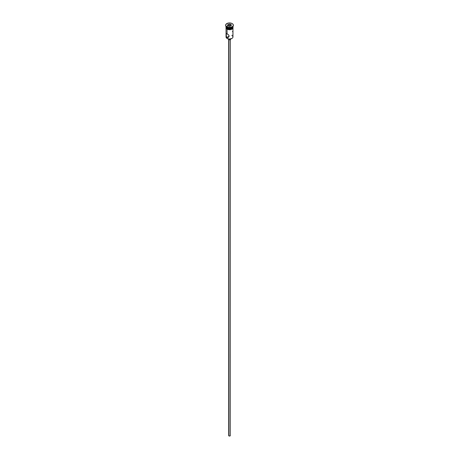 <?xml version="1.0" encoding="UTF-8"?>
<svg xmlns="http://www.w3.org/2000/svg" width="459" height="459" viewBox="0 0 459 459"><rect width="100%" height="100%" fill="white"/><g stroke="black" fill="none" stroke-linecap="round" stroke-linejoin="round"><path stroke-width="0.69" d="M231.944 35.314L231.944 35.59A3.454 1.997 180 0 1 231.944 38.413A3.454 1.997 180 0 1 227.056 38.413L227.171 38.481A3.293 1.899 0 0 0 231.829 38.481A3.293 1.899 0 0 0 231.887 38.447M226.046 28.338L226.046 37.001A3.454 1.997 0 0 0 227.056 38.413L227.056 37.386L229.07 36.221L227.056 37.386L226.757 37.15L226.126 35.595L226.333 33.438L228.45 34.758L229.219 36.135L228.45 37.334L227.056 37.386L227.056 38.413A3.454 1.997 0 0 0 230.825 38.843A3.454 1.997 0 0 0 232.954 37.001L232.954 28.338M228.926 39.749L228.926 435.912A0.815 0.47 0 0 0 229.81 436.016A0.815 0.47 0 0 0 230.315 435.58L229.81 436.016L228.926 435.912L228.926 39.749M228.639 38.969L228.639 39.623A1.222 0.706 0 0 0 229.965 39.778A1.222 0.706 0 0 0 230.722 39.124L230.361 39.623L229.265 39.818L228.639 39.623L228.639 38.969M226.207 33.467L227.056 33.731L227.056 29.215L227.056 33.731L228.605 34.913L229.219 36.135L228.112 37.483L227.056 37.386L226.333 36.456L226.333 33.438M227.056 27.919L227.056 27.919A3.454 1.997 180 0 1 226.046 26.507A3.454 1.997 0 0 0 227.056 27.919L227.056 27.253A3.454 1.997 0 0 0 231.944 27.253A3.454 1.997 0 0 0 232.082 27.173A3.454 1.997 180 0 1 227.056 27.253L226.769 27.092A3.861 2.232 180 0 1 225.65 25.348A3.861 2.232 0 0 0 225.639 25.515A3.861 2.232 0 0 0 226.769 27.092L226.769 26.76A3.861 2.232 180 0 1 225.639 25.182A3.861 2.232 180 0 1 228.02 23.122A3.861 2.232 180 0 1 232.231 23.604L230.252 22.99L228.02 23.122L225.931 24.327L225.713 25.618L226.287 26.421L228.02 27.242L230.98 27.242L232.713 26.421L233.287 25.618L233.069 24.327L232.231 23.604A3.861 2.232 180 0 1 233.361 25.182A3.861 2.232 180 0 1 230.98 27.242A3.861 2.232 180 0 1 226.769 26.76L226.769 27.092A3.861 2.232 0 0 0 230.98 27.574A3.861 2.232 0 0 0 233.361 25.515A3.861 2.232 0 0 0 233.35 25.348A3.861 2.232 180 0 1 232.231 27.092A3.861 2.232 180 0 1 226.769 27.092L227.056 27.919A3.454 1.997 0 0 0 230.825 28.355A3.454 1.997 0 0 0 232.954 26.507A3.454 1.997 180 0 1 231.944 27.919A3.454 1.997 180 0 1 227.056 27.919L227.228 28.022A3.213 1.853 0 0 0 231.772 28.022A3.213 1.853 0 0 0 231.852 27.97M232.954 26.611A3.454 1.997 180 0 1 232.954 26.708A3.454 1.997 180 0 1 230.825 28.55A3.454 1.997 180 0 1 227.056 28.119L227.056 28.785A3.454 1.997 0 0 0 230.825 29.215A3.454 1.997 0 0 0 232.954 27.374L231.944 28.785L228.823 29.33L227.056 28.785L226.109 26.318M232.897 26.886A3.5 2.02 180 0 1 231.221 29.129A3.5 2.02 180 0 1 227.027 28.802L227.027 29.129A3.5 2.02 0 0 0 230.969 29.537A3.5 2.02 0 0 0 232.983 27.54M230.894 25.853A3.5 2.02 0 0 0 226.551 26.622M227.555 29.382L226.924 29.141L227.027 28.802A3.5 2.02 180 0 1 226.046 27.064M231.944 38.413L229.5 39.038L227.056 38.413A3.454 1.997 180 0 1 226.276 36.284L226.276 36.284M228.071 24.356L230.022 24.052L231.451 24.878L230.929 26.002L228.978 26.306L227.549 25.48L228.071 24.356L227.549 25.48L228.978 26.306L230.929 26.002L231.451 24.878L230.814 26.025L231.451 24.878L230.022 24.052L228.071 24.356L228.169 25.842L228.203 24.568L229.976 24.293L229.976 25.486L228.203 25.761L229.976 25.486L229.976 24.293L231.267 25.038L230.022 24.052L228.071 24.356M232.891 26.318L232.696 27.471L231.422 28.366L229.5 28.705L227.056 28.119A3.454 1.997 180 0 1 226.046 26.708A3.454 1.997 180 0 1 226.046 26.611M227.228 28.022L229.5 28.561L231.944 27.919M226.046 27.374A3.454 1.997 0 0 0 227.056 28.785L226.109 27.764L226.046 26.708M232.931 26.978L232.931 27.764L231.973 28.802L229.5 29.393L227.027 28.802L226.069 27.764L226.069 26.978M228.163 29.571L230.837 29.571M231.445 29.382L232.409 28.825M232.73 28.475L233 27.706M226 27.706L226.27 28.475M226.046 27.706L226.109 27.316M232.891 27.316L232.954 27.706M227.056 27.253L226.769 27.092M232.667 31.832L232.483 31.453M232.874 34.729L232.942 33.582M228.45 37.334L228.112 37.483M228.278 38.9L228.278 39.124A1.222 0.706 0 0 0 228.639 39.623L228.375 38.854M228.685 39.124L228.685 435.58A0.815 0.47 0 0 0 228.926 435.912L228.748 435.402M230.252 435.402L230.315 39.124M227.733 25.589L228.203 24.568L227.733 25.589M230.831 25.985L229.976 25.486L230.831 25.985M232.231 27.092L231.944 27.253M232.954 26.708L232.954 27.374M233.361 25.182L233.361 25.515M232.954 26.737L233.023 28.229L232.168 29.083L229.632 29.76L226.924 29.141L225.983 28.24L226.046 26.737M225.639 25.182L225.639 25.515"/></g></svg>
